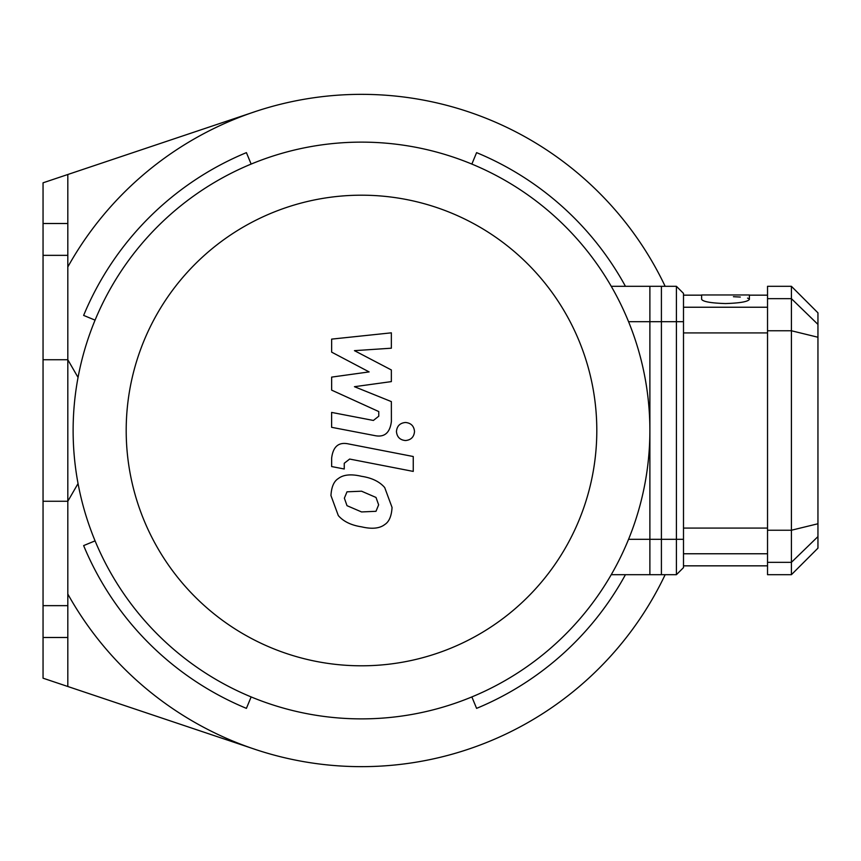 <?xml version="1.0" encoding="UTF-8"?>
<svg xmlns="http://www.w3.org/2000/svg" width="861" height="861" viewBox="0 0 861 861"><rect width="100%" height="100%" fill="white"/><g stroke="black" fill="none" stroke-linecap="round" stroke-linejoin="round"><path stroke-width="1.29" d="M95.076 320.141L83.635 315.406A300.758 300.758 0 0 1 246.407 152.634L251.143 164.074M251.143 696.926L246.407 708.366A300.758 300.758 0 0 1 83.635 545.594L95.076 540.859M625.441 574.685A300.758 300.758 0 0 1 476.596 708.366L471.86 696.926M665.155 574.685A336.145 336.145 0 0 1 67.815 594.036M67.815 266.964A336.145 336.145 0 0 1 665.155 286.315M471.86 164.074L476.596 152.634A300.758 300.758 0 0 1 625.441 286.315M254.544 749.167L43.05 678.188L43.05 223.505L67.815 223.505L67.815 255.351L43.05 255.351M43.05 223.505L43.05 182.812L254.544 111.833M67.815 174.503L67.815 223.505M43.05 605.649L67.815 605.649L67.815 637.495L43.05 637.495M67.815 255.351L67.815 359.737L43.05 359.737M78.05 483.548L67.815 501.263L67.815 605.649M67.815 637.495L67.815 686.497M611.245 574.685L661.409 574.685L661.409 286.315L611.245 286.315M361.502 718.881A288.381 288.381 0 0 0 611.245 286.315A288.381 288.381 0 0 0 111.758 286.315A288.381 288.381 0 0 0 361.502 718.881M361.502 665.801A235.301 235.301 0 0 0 565.279 312.844A235.301 235.301 0 0 0 157.724 312.844A235.301 235.301 0 0 0 361.502 665.801M331.646 352.138L369.121 371.909L331.646 377.107L331.646 390.13L378.765 411.569L378.765 416.207L373.394 420.448L331.614 412.419L331.614 427.314L374.384 435.515C384.318 437.722 389.99 433.008 391.4 421.341L391.357 401.603L354.452 386.697L391.357 381.606L391.357 369.961L354.452 350.653L391.357 348.199L391.357 332.83L331.646 339.116L331.646 352.138M375.999 511.305L378.636 504.826L375.999 497.443L361.555 491.2L347.005 491.814L344.368 498.175L347.005 505.676L361.555 511.94L375.999 511.305M384.706 487.574C379.572 481.622 371.855 477.877 361.555 476.316C351.17 473.851 343.41 474.594 338.298 478.555C333.907 481.267 331.453 486.939 330.958 495.57L338.298 515.556C343.41 521.486 351.17 525.253 361.555 526.835C371.855 529.267 379.572 528.514 384.706 524.575C389.107 521.809 391.551 516.105 392.046 507.441L384.706 487.574M413.248 456.513L348.727 443.975C338.793 441.725 333.099 446.418 331.646 458.074L331.646 466.554L344.249 468.997L344.249 463.272L349.641 459.053L413.248 471.408L413.248 456.513M396.447 431.512C396.964 437.022 399.978 440.025 405.488 440.541C410.998 440.025 414.001 437.022 414.518 431.512C414.001 426.012 410.998 422.999 405.488 422.482C399.978 422.999 396.964 426.012 396.447 431.512M676.412 286.315L649.883 286.315L649.883 321.691L676.412 321.691L676.412 286.315L683.494 293.386L683.494 539.309L676.412 539.309L676.412 574.685L683.494 567.614L683.494 539.309M683.494 321.691L676.412 321.691L676.412 539.309L649.883 539.309L649.883 321.691M749.393 299.316L749.393 294.968L701.629 294.968L701.629 299.337C702.985 301.684 710.949 303.094 725.511 303.556C740.073 303.094 748.037 301.684 749.393 299.337L749.371 299.176M748.941 298.692L747.563 298.11M740.299 297.056L733.432 296.701M817.95 324.403L817.95 312.844L791.41 286.315L791.41 574.685L817.95 548.156L817.95 324.403L791.41 298.659L767.528 298.659L767.528 574.685L791.41 574.685M791.41 286.315L767.528 286.315L767.528 298.659M649.883 539.309L649.883 574.685L676.412 574.685M43.05 501.263L67.815 501.263L67.815 359.737L78.05 377.452M661.409 539.309L628.562 539.309M628.562 321.691L661.409 321.691M767.528 330.764L791.41 330.764L817.95 337.243M767.528 530.236L791.41 530.236L817.95 523.757M767.528 562.341L791.41 562.341L817.95 536.597M767.528 528.073L683.494 528.073M683.494 553.763L767.528 553.763M767.528 307.237L683.494 307.237M683.494 332.927L767.528 332.927M683.494 565.838L767.528 565.838M683.494 295.162L701.629 295.162M749.393 295.162L767.528 295.162"/></g></svg>
